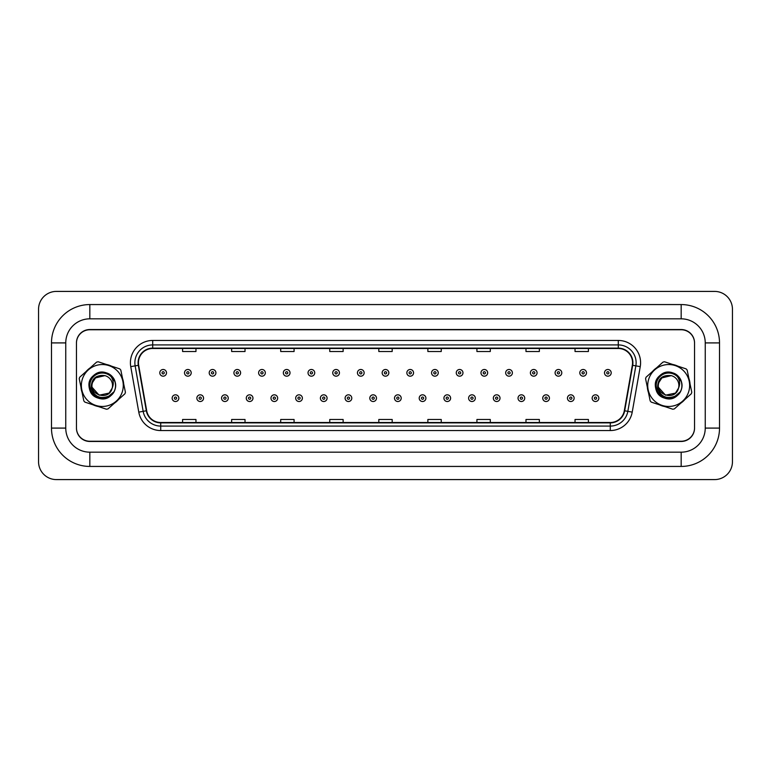 <?xml version="1.0" encoding="UTF-8"?>
<svg xmlns="http://www.w3.org/2000/svg" width="771" height="771" viewBox="0 0 771 771"><rect width="100%" height="100%" fill="white"/><g stroke="black" fill="none" stroke-linecap="round" stroke-linejoin="round"><path stroke-width="1.16" d="M80.984 387.215A21.405 21.405 0 0 0 82.073 392.439A21.405 21.405 0 0 1 80.984 387.215M93.137 404.833A21.405 21.405 0 0 0 98.206 406.51A21.405 21.405 0 0 1 93.137 404.833M114.474 403.127A21.405 21.405 0 0 0 118.455 399.571A21.405 21.405 0 0 1 114.474 403.127M647.341 387.215A21.405 21.405 0 0 0 648.43 392.439A21.405 21.405 0 0 1 647.341 387.215M659.494 404.833A21.405 21.405 0 0 0 664.563 406.51A21.405 21.405 0 0 1 659.494 404.833M680.832 403.127A21.405 21.405 0 0 0 684.812 399.571A21.405 21.405 0 0 1 680.832 403.127M138.443 362.755A14.273 14.273 0 0 1 152.716 348.482L618.284 348.482A14.273 14.273 0 0 1 632.336 365.232L624.317 410.721A14.273 14.273 0 0 1 610.266 422.518L160.734 422.518A14.273 14.273 0 0 1 146.683 410.721L138.664 365.232A14.273 14.273 0 0 1 138.443 362.755M138.086 362.755A14.63 14.63 0 0 0 138.308 365.3L146.326 410.779A14.63 14.63 0 0 0 160.734 422.874L610.266 422.874A14.63 14.63 0 0 0 624.674 410.779L632.692 365.3A14.63 14.63 0 0 0 618.284 348.126L152.716 348.126A14.63 14.63 0 0 0 138.086 362.755M130.752 366.63A22.301 22.301 0 0 1 152.716 340.454L618.284 340.454A22.301 22.301 0 0 1 640.248 366.63L632.22 412.119A22.301 22.301 0 0 1 610.266 430.546L160.734 430.546A22.301 22.301 0 0 1 138.78 412.119L130.752 366.63L135.147 365.859A17.839 17.839 0 0 1 152.716 344.916L618.284 344.916A17.839 17.839 0 0 1 635.853 365.859L627.835 411.338A17.839 17.839 0 0 1 610.266 426.084L160.734 426.084A17.839 17.839 0 0 1 143.165 411.338L135.147 365.859A17.839 17.839 0 0 1 134.877 362.755M123.659 383.785A21.405 21.405 0 0 0 122.57 378.561A21.405 21.405 0 0 1 123.659 383.785M111.506 366.167A21.405 21.405 0 0 0 106.437 364.49A21.405 21.405 0 0 1 111.506 366.167M90.168 367.873A21.405 21.405 0 0 0 86.188 371.429A21.405 21.405 0 0 1 90.168 367.873M690.016 383.785A21.405 21.405 0 0 0 688.927 378.561A21.405 21.405 0 0 1 690.016 383.785M677.863 366.167A21.405 21.405 0 0 0 672.794 364.49A21.405 21.405 0 0 1 677.863 366.167M656.526 367.873A21.405 21.405 0 0 0 652.545 371.429A21.405 21.405 0 0 1 656.526 367.873M694.546 343.134A13.377 13.377 0 0 0 681.169 329.757L89.831 329.757A13.377 13.377 0 0 0 76.454 343.134M76.454 427.866A13.377 13.377 0 0 0 89.831 441.243L681.169 441.243A13.377 13.377 0 0 0 694.546 427.866M624.674 410.779L627.835 411.338L635.853 365.859L640.248 366.63M378.812 348.482L378.812 351.509L392.188 351.509L392.188 348.482M329.757 348.482L329.757 351.509L343.134 351.509L343.134 348.482M280.702 348.482L280.702 351.509L294.079 351.509L294.079 348.482M231.647 348.482L231.647 351.509L245.024 351.509L245.024 348.482M182.592 348.482L182.592 351.509L195.969 351.509L195.969 348.482M427.866 348.482L427.866 351.509L441.243 351.509L441.243 348.482M476.921 348.482L476.921 351.509L490.298 351.509L490.298 348.482M525.976 348.482L525.976 351.509L539.353 351.509L539.353 348.482M575.031 348.482L575.031 351.509L588.408 351.509L588.408 348.482M392.188 422.518L392.188 419.491L378.812 419.491L378.812 422.518M343.134 422.518L343.134 419.491L329.757 419.491L329.757 422.518M294.079 422.518L294.079 419.491L280.702 419.491L280.702 422.518M245.024 422.518L245.024 419.491L231.647 419.491L231.647 422.518M195.969 422.518L195.969 419.491L182.592 419.491L182.592 422.518M441.243 422.518L441.243 419.491L427.866 419.491L427.866 422.518M490.298 422.518L490.298 419.491L476.921 419.491L476.921 422.518M539.353 422.518L539.353 419.491L525.976 419.491L525.976 422.518M588.408 422.518L588.408 419.491L575.031 419.491L575.031 422.518M166.497 372.836A3.344 3.344 0 0 1 163.153 376.181A3.344 3.344 0 0 1 159.799 372.836A3.344 3.344 0 0 1 163.153 369.492A3.344 3.344 0 0 1 166.497 372.836A3.344 3.344 0 0 0 163.153 369.492A3.344 3.344 0 0 0 159.799 372.836M172.155 398.164A3.344 3.344 0 0 1 175.499 394.819A3.344 3.344 0 0 1 178.843 398.164A3.344 3.344 0 0 1 175.499 401.508A3.344 3.344 0 0 1 172.155 398.164A3.344 3.344 0 0 0 175.499 401.508A3.344 3.344 0 0 0 178.843 398.164M681.169 304.564A38.348 38.348 0 0 1 719.516 342.912A38.348 38.348 0 0 0 681.169 304.564L89.831 304.564A38.348 38.348 0 0 0 51.484 342.912L51.484 428.088A38.348 38.348 0 0 0 89.831 466.436L681.169 466.436A38.348 38.348 0 0 0 719.516 428.088L719.516 342.912L705.243 342.912L705.243 428.088L705.243 342.912A24.084 24.084 0 0 0 681.169 318.828L89.831 318.828L681.169 318.828L681.169 304.564M681.169 466.436L681.169 452.172L89.831 452.172L681.169 452.172A24.084 24.084 0 0 0 705.243 428.088L719.516 428.088M681.169 329.535L89.831 329.535A13.377 13.377 0 0 0 76.454 342.912L76.454 428.088A13.377 13.377 0 0 0 89.831 441.465L681.169 441.465A13.377 13.377 0 0 0 694.546 428.088L694.546 342.912A13.377 13.377 0 0 0 681.169 329.535M89.831 304.564L89.831 318.828A24.084 24.084 0 0 0 65.757 342.912L65.757 428.088A24.084 24.084 0 0 0 89.831 452.172L89.831 466.436M732.45 309.238A17.839 17.839 0 0 0 714.611 291.409L56.389 291.409A17.839 17.839 0 0 0 38.55 309.238L38.55 461.762A17.839 17.839 0 0 0 56.389 479.591L714.611 479.591A17.839 17.839 0 0 0 732.45 461.762L732.45 309.238M191.198 372.836A3.344 3.344 0 0 1 187.854 376.181A3.344 3.344 0 0 1 184.51 372.836A3.344 3.344 0 0 1 187.854 369.492A3.344 3.344 0 0 1 191.198 372.836A3.344 3.344 0 0 0 187.854 369.492A3.344 3.344 0 0 0 184.51 372.836M215.909 372.836A3.344 3.344 0 0 1 212.565 376.181A3.344 3.344 0 0 1 209.211 372.836A3.344 3.344 0 0 1 212.565 369.492A3.344 3.344 0 0 1 215.909 372.836A3.344 3.344 0 0 0 212.565 369.492A3.344 3.344 0 0 0 209.211 372.836M240.61 372.836A3.344 3.344 0 0 1 237.266 376.181A3.344 3.344 0 0 1 233.921 372.836A3.344 3.344 0 0 1 237.266 369.492A3.344 3.344 0 0 1 240.61 372.836A3.344 3.344 0 0 0 237.266 369.492A3.344 3.344 0 0 0 233.921 372.836M265.32 372.836A3.344 3.344 0 0 1 261.976 376.181A3.344 3.344 0 0 1 258.622 372.836A3.344 3.344 0 0 1 261.976 369.492A3.344 3.344 0 0 1 265.32 372.836A3.344 3.344 0 0 0 261.976 369.492A3.344 3.344 0 0 0 258.622 372.836M196.865 398.164A3.344 3.344 0 0 1 200.209 394.819A3.344 3.344 0 0 1 203.554 398.164A3.344 3.344 0 0 1 200.209 401.508A3.344 3.344 0 0 1 196.865 398.164A3.344 3.344 0 0 0 200.209 401.508A3.344 3.344 0 0 0 203.554 398.164M221.566 398.164A3.344 3.344 0 0 1 224.91 394.819A3.344 3.344 0 0 1 228.255 398.164A3.344 3.344 0 0 1 224.91 401.508A3.344 3.344 0 0 1 221.566 398.164A3.344 3.344 0 0 0 224.91 401.508A3.344 3.344 0 0 0 228.255 398.164M246.277 398.164A3.344 3.344 0 0 1 249.621 394.819A3.344 3.344 0 0 1 252.965 398.164A3.344 3.344 0 0 1 249.621 401.508A3.344 3.344 0 0 1 246.277 398.164A3.344 3.344 0 0 0 249.621 401.508A3.344 3.344 0 0 0 252.965 398.164M122.223 392.063A20.962 20.962 0 0 0 108.884 365.599A20.962 20.962 0 0 0 82.42 378.937A20.962 20.962 0 0 0 95.758 405.401A20.962 20.962 0 0 0 122.223 392.063M125.191 393.037A24.084 24.084 0 0 0 125.422 392.285L120.806 370.061A24.084 24.084 0 0 0 119.756 368.885L98.196 361.772A24.084 24.084 0 0 0 96.645 362.1L79.712 377.212A24.084 24.084 0 0 0 79.22 378.715L83.837 400.939A24.084 24.084 0 0 0 84.887 402.115L106.446 409.228A24.084 24.084 0 0 0 107.998 408.9L124.931 393.788A24.084 24.084 0 0 0 125.191 393.037M92.337 387.572L99.131 395.186L109.106 393.104L112.161 388.15A10.196 10.196 0 0 0 104.895 375.631L95.537 377.896M105.511 375.814C99.44 374.455 95.151 376.614 92.636 382.31L95.537 377.896L104.895 375.631L95.537 377.896L92.636 382.31L95.537 377.896L104.895 375.631L95.537 377.896L92.636 382.31C87.913 394.598 108.489 401.383 112.007 388.69L112.161 388.15L112.007 388.69C108.489 401.383 87.913 394.598 92.636 382.31C87.913 394.598 108.489 401.383 112.007 388.69L109.106 393.104M92.636 382.31C87.913 394.598 108.489 401.383 112.007 388.69M104.895 375.631C95.643 374.696 91.113 378.908 91.286 388.285C94.486 396.757 100.346 399.368 108.875 396.101L114.031 391.726C115.689 388.478 116.016 385.115 115.004 381.635L111.014 376.576A12.461 12.461 0 0 0 94.129 376.103A12.461 12.461 0 0 0 92.289 392.892A12.461 12.461 0 0 0 108.875 396.101M111.014 376.576C113.539 380.248 113.925 384.103 112.161 388.15M106.475 372.904C90.486 366.784 81.668 393.509 98.168 398.096C107.342 401.595 117.741 392.304 115.303 382.801C113.751 373.106 100.509 368.74 93.493 375.612C85.88 381.799 88.713 395.456 98.168 398.096C107.342 401.595 117.741 392.304 115.303 382.801C113.751 373.106 100.509 368.74 93.493 375.612C80.194 386.396 98.929 407.387 111.149 395.388C118.763 389.201 115.929 375.544 106.475 372.904C97.3 369.405 86.901 378.696 89.34 388.199C90.891 397.894 104.133 402.26 111.149 395.388C118.763 389.201 115.929 375.544 106.475 372.904C90.486 366.784 81.668 393.509 98.168 398.096C107.342 401.595 117.741 392.304 115.303 382.801C113.751 373.106 100.509 368.74 93.493 375.612C85.88 381.799 88.713 395.456 98.168 398.096C107.844 401.855 118.512 391.254 115.004 381.635M688.58 392.063A20.962 20.962 0 0 0 675.242 365.599A20.962 20.962 0 0 0 648.777 378.937A20.962 20.962 0 0 0 662.116 405.401A20.962 20.962 0 0 0 688.58 392.063M691.548 393.037A24.084 24.084 0 0 0 691.78 392.285L687.163 370.061A24.084 24.084 0 0 0 686.113 368.885L664.554 361.772A24.084 24.084 0 0 0 663.002 362.1L646.069 377.212A24.084 24.084 0 0 0 645.578 378.715L650.194 400.939A24.084 24.084 0 0 0 651.244 402.115L672.804 409.228A24.084 24.084 0 0 0 674.355 408.9L691.288 393.788A24.084 24.084 0 0 0 691.548 393.037M658.694 387.572L665.489 395.186L675.463 393.104L678.528 388.15A10.196 10.196 0 0 0 671.252 375.631L661.894 377.896L658.993 382.31C654.271 394.598 674.847 401.383 678.364 388.69L678.528 388.15L678.364 388.69C674.847 401.383 654.271 394.598 658.993 382.31C654.271 394.598 674.847 401.383 678.364 388.69L675.463 393.104M658.993 382.31L661.894 377.896L671.252 375.631L661.894 377.896L658.993 382.31L661.894 377.896L671.252 375.631L661.894 377.896L658.993 382.31C654.271 394.598 674.847 401.383 678.364 388.69M671.252 375.631C662 374.696 657.47 378.908 657.644 388.285C660.843 396.757 666.713 399.368 675.232 396.101L680.388 391.726C682.046 388.478 682.374 385.115 681.362 381.635L677.372 376.576A12.461 12.461 0 0 0 660.487 376.103A12.461 12.461 0 0 0 658.646 392.892A12.461 12.461 0 0 0 675.232 396.101M677.372 376.576C679.906 380.248 680.282 384.103 678.528 388.15M672.832 372.904C656.844 366.784 648.025 393.509 664.525 398.096C673.7 401.595 684.099 392.304 681.66 382.801C680.109 373.106 666.867 368.74 659.851 375.612C652.237 381.799 655.071 395.456 664.525 398.096C673.7 401.595 684.099 392.304 681.66 382.801C680.109 373.106 666.867 368.74 659.851 375.612C646.551 386.396 665.286 407.387 677.507 395.388C685.12 389.201 682.287 375.544 672.832 372.904C663.658 369.405 653.259 378.696 655.697 388.199C657.249 397.894 670.491 402.26 677.507 395.388C685.12 389.201 682.287 375.544 672.832 372.904C656.844 366.784 648.025 393.509 664.525 398.096C673.7 401.595 684.099 392.304 681.66 382.801C680.109 373.106 666.867 368.74 659.851 375.612C652.237 381.799 655.071 395.456 664.525 398.096C674.201 401.855 684.87 391.254 681.362 381.635M290.021 372.836A3.344 3.344 0 0 1 286.677 376.181A3.344 3.344 0 0 1 283.333 372.836A3.344 3.344 0 0 1 286.677 369.492A3.344 3.344 0 0 1 290.021 372.836A3.344 3.344 0 0 0 286.677 369.492A3.344 3.344 0 0 0 283.333 372.836M314.732 372.836A3.344 3.344 0 0 1 311.388 376.181A3.344 3.344 0 0 1 308.034 372.836A3.344 3.344 0 0 1 311.388 369.492A3.344 3.344 0 0 1 314.732 372.836A3.344 3.344 0 0 0 311.388 369.492A3.344 3.344 0 0 0 308.034 372.836M339.433 372.836A3.344 3.344 0 0 1 336.089 376.181A3.344 3.344 0 0 1 332.744 372.836A3.344 3.344 0 0 1 336.089 369.492A3.344 3.344 0 0 1 339.433 372.836A3.344 3.344 0 0 0 336.089 369.492A3.344 3.344 0 0 0 332.744 372.836M270.978 398.164A3.344 3.344 0 0 1 274.322 394.819A3.344 3.344 0 0 1 277.666 398.164A3.344 3.344 0 0 1 274.322 401.508A3.344 3.344 0 0 1 270.978 398.164A3.344 3.344 0 0 0 274.322 401.508A3.344 3.344 0 0 0 277.666 398.164M295.688 398.164A3.344 3.344 0 0 1 299.032 394.819A3.344 3.344 0 0 1 302.377 398.164A3.344 3.344 0 0 1 299.032 401.508A3.344 3.344 0 0 1 295.688 398.164A3.344 3.344 0 0 0 299.032 401.508A3.344 3.344 0 0 0 302.377 398.164M320.389 398.164A3.344 3.344 0 0 1 323.733 394.819A3.344 3.344 0 0 1 327.077 398.164A3.344 3.344 0 0 1 323.733 401.508A3.344 3.344 0 0 1 320.389 398.164A3.344 3.344 0 0 0 323.733 401.508A3.344 3.344 0 0 0 327.077 398.164M364.143 372.836A3.344 3.344 0 0 1 360.799 376.181A3.344 3.344 0 0 1 357.445 372.836A3.344 3.344 0 0 1 360.799 369.492A3.344 3.344 0 0 1 364.143 372.836A3.344 3.344 0 0 0 360.799 369.492A3.344 3.344 0 0 0 357.445 372.836M388.844 372.836A3.344 3.344 0 0 1 385.5 376.181A3.344 3.344 0 0 1 382.156 372.836A3.344 3.344 0 0 1 385.5 369.492A3.344 3.344 0 0 1 388.844 372.836A3.344 3.344 0 0 0 385.5 369.492A3.344 3.344 0 0 0 382.156 372.836M413.555 372.836A3.344 3.344 0 0 1 410.201 376.181A3.344 3.344 0 0 1 406.857 372.836A3.344 3.344 0 0 1 410.201 369.492A3.344 3.344 0 0 1 413.555 372.836A3.344 3.344 0 0 0 410.201 369.492A3.344 3.344 0 0 0 406.857 372.836M438.256 372.836A3.344 3.344 0 0 1 434.911 376.181A3.344 3.344 0 0 1 431.567 372.836A3.344 3.344 0 0 1 434.911 369.492A3.344 3.344 0 0 1 438.256 372.836A3.344 3.344 0 0 0 434.911 369.492A3.344 3.344 0 0 0 431.567 372.836M462.966 372.836A3.344 3.344 0 0 1 459.612 376.181A3.344 3.344 0 0 1 456.268 372.836A3.344 3.344 0 0 1 459.612 369.492A3.344 3.344 0 0 1 462.966 372.836A3.344 3.344 0 0 0 459.612 369.492A3.344 3.344 0 0 0 456.268 372.836M345.1 398.164A3.344 3.344 0 0 1 348.444 394.819A3.344 3.344 0 0 1 351.788 398.164A3.344 3.344 0 0 1 348.444 401.508A3.344 3.344 0 0 1 345.1 398.164A3.344 3.344 0 0 0 348.444 401.508A3.344 3.344 0 0 0 351.788 398.164M369.801 398.164A3.344 3.344 0 0 1 373.145 394.819A3.344 3.344 0 0 1 376.489 398.164A3.344 3.344 0 0 1 373.145 401.508A3.344 3.344 0 0 1 369.801 398.164A3.344 3.344 0 0 0 373.145 401.508A3.344 3.344 0 0 0 376.489 398.164M394.511 398.164A3.344 3.344 0 0 1 397.855 394.819A3.344 3.344 0 0 1 401.199 398.164A3.344 3.344 0 0 1 397.855 401.508A3.344 3.344 0 0 1 394.511 398.164A3.344 3.344 0 0 0 397.855 401.508A3.344 3.344 0 0 0 401.199 398.164M419.212 398.164A3.344 3.344 0 0 1 422.556 394.819A3.344 3.344 0 0 1 425.9 398.164A3.344 3.344 0 0 1 422.556 401.508A3.344 3.344 0 0 1 419.212 398.164A3.344 3.344 0 0 0 422.556 401.508A3.344 3.344 0 0 0 425.9 398.164M443.923 398.164A3.344 3.344 0 0 1 447.267 394.819A3.344 3.344 0 0 1 450.611 398.164A3.344 3.344 0 0 1 447.267 401.508A3.344 3.344 0 0 1 443.923 398.164A3.344 3.344 0 0 0 447.267 401.508A3.344 3.344 0 0 0 450.611 398.164M487.667 372.836A3.344 3.344 0 0 1 484.323 376.181A3.344 3.344 0 0 1 480.979 372.836A3.344 3.344 0 0 1 484.323 369.492A3.344 3.344 0 0 1 487.667 372.836A3.344 3.344 0 0 0 484.323 369.492A3.344 3.344 0 0 0 480.979 372.836M512.378 372.836A3.344 3.344 0 0 1 509.024 376.181A3.344 3.344 0 0 1 505.68 372.836A3.344 3.344 0 0 1 509.024 369.492A3.344 3.344 0 0 1 512.378 372.836A3.344 3.344 0 0 0 509.024 369.492A3.344 3.344 0 0 0 505.68 372.836M537.079 372.836A3.344 3.344 0 0 1 533.734 376.181A3.344 3.344 0 0 1 530.39 372.836A3.344 3.344 0 0 1 533.734 369.492A3.344 3.344 0 0 1 537.079 372.836A3.344 3.344 0 0 0 533.734 369.492A3.344 3.344 0 0 0 530.39 372.836M561.789 372.836A3.344 3.344 0 0 1 558.435 376.181A3.344 3.344 0 0 1 555.091 372.836A3.344 3.344 0 0 1 558.435 369.492A3.344 3.344 0 0 1 561.789 372.836A3.344 3.344 0 0 0 558.435 369.492A3.344 3.344 0 0 0 555.091 372.836M586.49 372.836A3.344 3.344 0 0 1 583.146 376.181A3.344 3.344 0 0 1 579.802 372.836A3.344 3.344 0 0 1 583.146 369.492A3.344 3.344 0 0 1 586.49 372.836A3.344 3.344 0 0 0 583.146 369.492A3.344 3.344 0 0 0 579.802 372.836M611.201 372.836A3.344 3.344 0 0 1 607.847 376.181A3.344 3.344 0 0 1 604.503 372.836A3.344 3.344 0 0 1 607.847 369.492A3.344 3.344 0 0 1 611.201 372.836A3.344 3.344 0 0 0 607.847 369.492A3.344 3.344 0 0 0 604.503 372.836M468.623 398.164A3.344 3.344 0 0 1 471.968 394.819A3.344 3.344 0 0 1 475.312 398.164A3.344 3.344 0 0 1 471.968 401.508A3.344 3.344 0 0 1 468.623 398.164A3.344 3.344 0 0 0 471.968 401.508A3.344 3.344 0 0 0 475.312 398.164M493.334 398.164A3.344 3.344 0 0 1 496.678 394.819A3.344 3.344 0 0 1 500.022 398.164A3.344 3.344 0 0 1 496.678 401.508A3.344 3.344 0 0 1 493.334 398.164A3.344 3.344 0 0 0 496.678 401.508A3.344 3.344 0 0 0 500.022 398.164M518.035 398.164A3.344 3.344 0 0 1 521.379 394.819A3.344 3.344 0 0 1 524.723 398.164A3.344 3.344 0 0 1 521.379 401.508A3.344 3.344 0 0 1 518.035 398.164A3.344 3.344 0 0 0 521.379 401.508A3.344 3.344 0 0 0 524.723 398.164M542.745 398.164A3.344 3.344 0 0 1 546.09 394.819A3.344 3.344 0 0 1 549.434 398.164A3.344 3.344 0 0 1 546.09 401.508A3.344 3.344 0 0 1 542.745 398.164A3.344 3.344 0 0 0 546.09 401.508A3.344 3.344 0 0 0 549.434 398.164M567.446 398.164A3.344 3.344 0 0 1 570.791 394.819A3.344 3.344 0 0 1 574.135 398.164A3.344 3.344 0 0 1 570.791 401.508A3.344 3.344 0 0 1 567.446 398.164A3.344 3.344 0 0 0 570.791 401.508A3.344 3.344 0 0 0 574.135 398.164M592.157 398.164A3.344 3.344 0 0 1 595.501 394.819A3.344 3.344 0 0 1 598.845 398.164A3.344 3.344 0 0 1 595.501 401.508A3.344 3.344 0 0 1 592.157 398.164A3.344 3.344 0 0 0 595.501 401.508A3.344 3.344 0 0 0 598.845 398.164M618.284 340.454L618.284 348.126M135.147 365.859L138.308 365.3M160.734 430.546L160.734 422.874M610.266 422.874L610.266 430.546M138.78 412.119L146.326 410.779M632.692 365.3L635.853 365.859M152.716 340.454L152.716 348.126M627.835 411.338L632.22 412.119M162.035 372.836A1.118 1.118 0 0 0 163.153 373.954A1.118 1.118 0 0 0 164.262 372.836A1.118 1.118 0 0 0 163.153 371.718A1.118 1.118 0 0 0 162.035 372.836M176.617 398.164A1.118 1.118 0 0 0 175.499 397.046A1.118 1.118 0 0 0 174.391 398.164A1.118 1.118 0 0 0 175.499 399.282A1.118 1.118 0 0 0 176.617 398.164M51.484 428.088L65.757 428.088L65.757 342.912L51.484 342.912M186.736 372.836A1.118 1.118 0 0 0 187.854 373.954A1.118 1.118 0 0 0 188.972 372.836A1.118 1.118 0 0 0 187.854 371.718A1.118 1.118 0 0 0 186.736 372.836M211.447 372.836A1.118 1.118 0 0 0 212.565 373.954A1.118 1.118 0 0 0 213.673 372.836A1.118 1.118 0 0 0 212.565 371.718A1.118 1.118 0 0 0 211.447 372.836M236.148 372.836A1.118 1.118 0 0 0 237.266 373.954A1.118 1.118 0 0 0 238.384 372.836A1.118 1.118 0 0 0 237.266 371.718A1.118 1.118 0 0 0 236.148 372.836M260.858 372.836A1.118 1.118 0 0 0 261.976 373.954A1.118 1.118 0 0 0 263.084 372.836A1.118 1.118 0 0 0 261.976 371.718A1.118 1.118 0 0 0 260.858 372.836M201.318 398.164A1.118 1.118 0 0 0 200.209 397.046A1.118 1.118 0 0 0 199.091 398.164A1.118 1.118 0 0 0 200.209 399.282A1.118 1.118 0 0 0 201.318 398.164M226.028 398.164A1.118 1.118 0 0 0 224.91 397.046A1.118 1.118 0 0 0 223.802 398.164A1.118 1.118 0 0 0 224.91 399.282A1.118 1.118 0 0 0 226.028 398.164M250.729 398.164A1.118 1.118 0 0 0 249.621 397.046A1.118 1.118 0 0 0 248.503 398.164A1.118 1.118 0 0 0 249.621 399.282A1.118 1.118 0 0 0 250.729 398.164M285.559 372.836A1.118 1.118 0 0 0 286.677 373.954A1.118 1.118 0 0 0 287.795 372.836A1.118 1.118 0 0 0 286.677 371.718A1.118 1.118 0 0 0 285.559 372.836M310.27 372.836A1.118 1.118 0 0 0 311.388 373.954A1.118 1.118 0 0 0 312.496 372.836A1.118 1.118 0 0 0 311.388 371.718A1.118 1.118 0 0 0 310.27 372.836M334.971 372.836A1.118 1.118 0 0 0 336.089 373.954A1.118 1.118 0 0 0 337.206 372.836A1.118 1.118 0 0 0 336.089 371.718A1.118 1.118 0 0 0 334.971 372.836M275.44 398.164A1.118 1.118 0 0 0 274.322 397.046A1.118 1.118 0 0 0 273.213 398.164A1.118 1.118 0 0 0 274.322 399.282A1.118 1.118 0 0 0 275.44 398.164M300.141 398.164A1.118 1.118 0 0 0 299.032 397.046A1.118 1.118 0 0 0 297.914 398.164A1.118 1.118 0 0 0 299.032 399.282A1.118 1.118 0 0 0 300.141 398.164M324.851 398.164A1.118 1.118 0 0 0 323.733 397.046A1.118 1.118 0 0 0 322.625 398.164A1.118 1.118 0 0 0 323.733 399.282A1.118 1.118 0 0 0 324.851 398.164M359.681 372.836A1.118 1.118 0 0 0 360.799 373.954A1.118 1.118 0 0 0 361.907 372.836A1.118 1.118 0 0 0 360.799 371.718A1.118 1.118 0 0 0 359.681 372.836M384.382 372.836A1.118 1.118 0 0 0 385.5 373.954A1.118 1.118 0 0 0 386.618 372.836A1.118 1.118 0 0 0 385.5 371.718A1.118 1.118 0 0 0 384.382 372.836M409.093 372.836A1.118 1.118 0 0 0 410.201 373.954A1.118 1.118 0 0 0 411.319 372.836A1.118 1.118 0 0 0 410.201 371.718A1.118 1.118 0 0 0 409.093 372.836M433.794 372.836A1.118 1.118 0 0 0 434.911 373.954A1.118 1.118 0 0 0 436.029 372.836A1.118 1.118 0 0 0 434.911 371.718A1.118 1.118 0 0 0 433.794 372.836M458.504 372.836A1.118 1.118 0 0 0 459.612 373.954A1.118 1.118 0 0 0 460.73 372.836A1.118 1.118 0 0 0 459.612 371.718A1.118 1.118 0 0 0 458.504 372.836M349.552 398.164A1.118 1.118 0 0 0 348.444 397.046A1.118 1.118 0 0 0 347.326 398.164A1.118 1.118 0 0 0 348.444 399.282A1.118 1.118 0 0 0 349.552 398.164M374.263 398.164A1.118 1.118 0 0 0 373.145 397.046A1.118 1.118 0 0 0 372.036 398.164A1.118 1.118 0 0 0 373.145 399.282A1.118 1.118 0 0 0 374.263 398.164M398.964 398.164A1.118 1.118 0 0 0 397.855 397.046A1.118 1.118 0 0 0 396.737 398.164A1.118 1.118 0 0 0 397.855 399.282A1.118 1.118 0 0 0 398.964 398.164M423.674 398.164A1.118 1.118 0 0 0 422.556 397.046A1.118 1.118 0 0 0 421.448 398.164A1.118 1.118 0 0 0 422.556 399.282A1.118 1.118 0 0 0 423.674 398.164M448.375 398.164A1.118 1.118 0 0 0 447.267 397.046A1.118 1.118 0 0 0 446.149 398.164A1.118 1.118 0 0 0 447.267 399.282A1.118 1.118 0 0 0 448.375 398.164M483.205 372.836A1.118 1.118 0 0 0 484.323 373.954A1.118 1.118 0 0 0 485.441 372.836A1.118 1.118 0 0 0 484.323 371.718A1.118 1.118 0 0 0 483.205 372.836M507.916 372.836A1.118 1.118 0 0 0 509.024 373.954A1.118 1.118 0 0 0 510.142 372.836A1.118 1.118 0 0 0 509.024 371.718A1.118 1.118 0 0 0 507.916 372.836M532.616 372.836A1.118 1.118 0 0 0 533.734 373.954A1.118 1.118 0 0 0 534.852 372.836A1.118 1.118 0 0 0 533.734 371.718A1.118 1.118 0 0 0 532.616 372.836M557.327 372.836A1.118 1.118 0 0 0 558.435 373.954A1.118 1.118 0 0 0 559.553 372.836A1.118 1.118 0 0 0 558.435 371.718A1.118 1.118 0 0 0 557.327 372.836M582.028 372.836A1.118 1.118 0 0 0 583.146 373.954A1.118 1.118 0 0 0 584.264 372.836A1.118 1.118 0 0 0 583.146 371.718A1.118 1.118 0 0 0 582.028 372.836M606.738 372.836A1.118 1.118 0 0 0 607.847 373.954A1.118 1.118 0 0 0 608.965 372.836A1.118 1.118 0 0 0 607.847 371.718A1.118 1.118 0 0 0 606.738 372.836M473.086 398.164A1.118 1.118 0 0 0 471.968 397.046A1.118 1.118 0 0 0 470.859 398.164A1.118 1.118 0 0 0 471.968 399.282A1.118 1.118 0 0 0 473.086 398.164M497.787 398.164A1.118 1.118 0 0 0 496.678 397.046A1.118 1.118 0 0 0 495.56 398.164A1.118 1.118 0 0 0 496.678 399.282A1.118 1.118 0 0 0 497.787 398.164M522.497 398.164A1.118 1.118 0 0 0 521.379 397.046A1.118 1.118 0 0 0 520.271 398.164A1.118 1.118 0 0 0 521.379 399.282A1.118 1.118 0 0 0 522.497 398.164M547.198 398.164A1.118 1.118 0 0 0 546.09 397.046A1.118 1.118 0 0 0 544.972 398.164A1.118 1.118 0 0 0 546.09 399.282A1.118 1.118 0 0 0 547.198 398.164M571.909 398.164A1.118 1.118 0 0 0 570.791 397.046A1.118 1.118 0 0 0 569.682 398.164A1.118 1.118 0 0 0 570.791 399.282A1.118 1.118 0 0 0 571.909 398.164M596.609 398.164A1.118 1.118 0 0 0 595.501 397.046A1.118 1.118 0 0 0 594.383 398.164A1.118 1.118 0 0 0 595.501 399.282A1.118 1.118 0 0 0 596.609 398.164"/></g></svg>

